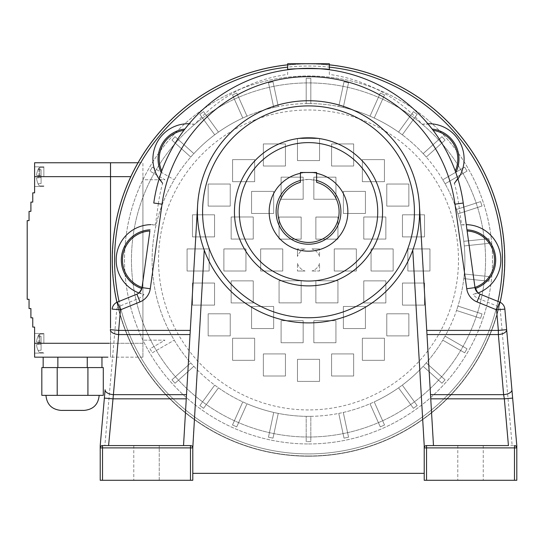 <?xml version="1.0" encoding="UTF-8"?>
<svg xmlns="http://www.w3.org/2000/svg" width="544" height="544" viewBox="0 0 544 544"><rect width="100%" height="100%" fill="white"/><g stroke="black" fill="none" stroke-linecap="round" stroke-linejoin="round"><path stroke-width="0.41" stroke-dasharray="2.72 2.04" d="M432.534 129.574L432.133 129.05M455.716 172.258L455.58 171.884M455.797 172.496L455.355 171.258M467.126 230.982L466.963 229.82M475.191 288.551L475 287.599M287.681 67.143L287.681 63.709L329.338 63.709L329.338 67.143A193.943 193.943 0 0 0 287.681 67.143L287.681 74.406A151.592 151.592 0 0 0 194.779 124.331A35.326 35.326 0 0 0 189.183 123.733M287.681 64.818A196.255 196.255 0 0 1 329.338 64.818M500.14 302.314A196.255 196.255 0 0 1 116.878 302.314M138.944 292.985A35.326 35.326 0 0 0 143.949 294.474A12.961 12.961 0 0 1 138.638 298.466L120.102 305.98A193.943 193.943 0 0 0 497.971 301.417M308.509 456.219A196.255 196.255 0 0 0 478.475 161.84A196.255 196.255 0 0 0 138.543 161.84A196.255 196.255 0 0 0 308.509 456.219A196.255 196.255 0 0 0 478.475 161.84A196.255 196.255 0 0 0 138.543 161.84A196.255 196.255 0 0 0 308.509 456.219A196.255 196.255 0 0 0 478.475 161.84A196.255 196.255 0 0 0 138.543 161.84A196.255 196.255 0 0 0 308.509 456.219M308.509 455.988A196.024 196.024 0 0 0 478.271 161.956A196.024 196.024 0 0 0 138.747 161.956A196.024 196.024 0 0 0 308.509 455.988A196.024 196.024 0 0 0 478.271 161.956A196.024 196.024 0 0 0 138.747 161.956A196.024 196.024 0 0 0 308.509 455.988M470.512 445.577L483.242 445.577L470.512 445.577M470.512 480.291L483.242 480.291L470.512 480.291M146.506 445.577L159.236 445.577L133.776 445.577L159.236 445.577L159.236 480.291L133.776 480.291L159.236 480.291L133.776 480.291L159.236 480.291L159.236 445.577L146.506 445.577M234.45 211.827A74.059 74.059 0 0 0 345.535 275.964A74.059 74.059 0 0 0 345.535 147.689A74.059 74.059 0 0 0 234.45 211.827M316.608 180.458L316.608 172.482L300.41 172.482L300.41 180.458L308.509 179.425L316.608 180.458L316.608 182.322M300.41 173.325A39.345 39.345 0 0 1 316.608 173.325M308.509 172.482A39.345 39.345 0 0 1 342.584 231.499A39.345 39.345 0 0 1 274.434 231.499A39.345 39.345 0 0 1 308.509 172.482M308.509 179.425A32.402 32.402 0 0 1 336.566 228.024A32.402 32.402 0 0 1 280.446 228.024A32.402 32.402 0 0 1 308.509 179.425M329.338 67.143L329.338 74.406A151.592 151.592 0 0 1 422.239 124.331L428.169 124.127M329.338 74.406L329.338 69.734M159.079 178.996A35.326 35.326 0 0 0 162.622 183.369A151.592 151.592 0 0 0 158.365 203.674L153.782 203.034A156.216 156.216 0 0 1 159.236 178.5A156.216 156.216 0 0 0 153.782 203.034M158.365 203.674L155.421 224.856A35.326 35.326 0 0 0 150.776 224.645M184.885 129.05L184.083 130.098M161.724 171.095L161.772 170.966A156.216 156.216 0 0 1 183.899 130.342M161.439 171.877L161.221 172.496M194.779 124.331L188.85 124.127A156.216 156.216 0 0 1 287.681 69.734L287.681 74.406M142.018 287.599L141.828 288.551M139.298 292.686A8.33 8.33 0 0 1 136.898 294.175A8.33 8.33 0 0 0 139.298 292.686L143.949 294.474M155.421 224.856L150.715 225.053M426.544 480.291L426.544 445.577L514.488 445.577L426.544 445.577A2.312 2.312 0 0 0 424.225 447.889L424.225 480.291L516.8 480.291L516.8 445.577M424.225 473.348L424.225 447.889L424.225 473.348L192.794 473.348L192.794 447.889A2.312 2.312 0 0 0 190.475 445.577L104.863 445.577L116.77 309.509A3.706 3.706 0 0 1 119.068 306.401L120.102 305.98A193.943 193.943 0 0 1 119.048 301.417M457.932 178.996A35.326 35.326 0 0 1 454.396 183.369A151.592 151.592 0 0 1 458.653 203.674L461.598 224.856L466.303 225.053L463.236 203.034L458.653 203.674M300.41 182.322L300.41 180.458M100.218 445.577L100.218 447.889L102.53 445.577L190.475 445.577A2.312 2.312 0 0 1 192.794 447.889L190.475 447.889L190.475 480.291L192.794 480.291M183.532 445.577L197.608 205.326M419.41 205.326L433.486 445.577M192.794 473.348L192.794 447.889A2.312 2.312 0 0 0 190.475 445.577A2.312 2.312 0 0 1 192.794 447.889M512.645 398.099L511.918 389.769M506.661 329.678L504.859 309.108A8.33 8.33 0 0 0 499.691 302.117A8.33 8.33 0 0 1 504.859 309.108L500.249 309.509L512.156 445.577M100.225 447.685L100.218 480.291L190.475 480.291M100.463 446.855L102.53 445.577L104.863 445.577M516.555 446.855L514.488 445.577L516.793 447.685M516.746 447.379L516.8 447.889A2.312 2.312 0 0 0 514.488 445.577A2.312 2.312 0 0 1 516.8 447.889L514.488 447.889L514.488 480.291M424.225 445.577L412.774 250.152A111.092 111.092 0 0 1 204.245 250.152L192.794 445.577M478.38 298.466L480.121 294.175A8.33 8.33 0 0 1 477.72 292.686L473.069 294.474A12.961 12.961 0 0 0 478.38 298.466L497.95 306.401A3.706 3.706 0 0 1 500.249 309.509M102.53 480.291L102.53 445.577A2.312 2.312 0 0 0 100.218 447.889L190.475 447.889L190.475 445.577M422.239 124.331A35.326 35.326 0 0 1 427.836 123.733M461.598 224.856A35.326 35.326 0 0 1 466.242 224.645M478.074 292.985A35.326 35.326 0 0 1 473.069 294.474M308.509 437.016A177.045 177.045 0 0 0 461.836 171.442A177.045 177.045 0 0 0 155.183 171.442A177.045 177.045 0 0 0 308.509 437.016A177.045 177.045 0 0 0 461.836 171.442A177.045 177.045 0 0 0 155.183 171.442A177.045 177.045 0 0 0 308.509 437.016M308.509 443.958A183.988 183.988 0 0 0 467.847 167.967A183.988 183.988 0 0 0 149.172 167.967A183.988 183.988 0 0 0 308.509 443.958A183.988 183.988 0 0 0 363.004 84.232A183.988 183.988 0 0 0 142.916 340.163A183.988 183.988 0 0 0 308.509 443.958M308.509 416.357A156.393 156.393 0 0 1 306.197 416.344L306.197 441.64L310.821 441.64L310.821 416.344A156.393 156.393 0 0 1 308.509 416.357A156.393 156.393 0 0 0 443.952 181.771A156.393 156.393 0 0 0 173.067 181.771A156.393 156.393 0 0 0 308.509 416.357M310.821 416.344A156.393 156.393 0 0 0 338.756 413.406L344.019 438.151L348.548 437.192L343.284 412.44A156.393 156.393 0 0 1 338.756 413.406L344.019 438.151L348.548 437.192L343.284 412.44A156.393 156.393 0 0 0 369.995 403.764L380.29 426.877L384.52 424.993L374.224 401.88A156.393 156.393 0 0 1 369.995 403.764L380.29 426.877L384.52 424.993L374.224 401.88A156.393 156.393 0 0 0 398.548 387.838L413.426 408.306L417.166 405.586L402.295 385.118A156.393 156.393 0 0 1 398.548 387.838L413.426 408.306L417.166 405.586L402.295 385.118A156.393 156.393 0 0 0 423.171 366.323L441.973 383.248L445.067 379.814L426.265 362.882A156.393 156.393 0 0 1 423.171 366.323L441.973 383.248L445.067 379.814L426.265 362.882A156.393 156.393 0 0 0 442.775 340.156L464.685 352.804L467.004 348.799L445.087 336.151A156.393 156.393 0 0 1 442.775 340.156L464.685 352.804L467.004 348.799L445.087 336.151A156.393 156.393 0 0 0 456.518 310.488L480.576 318.308L482.011 313.908L457.946 306.088A156.393 156.393 0 0 1 456.518 310.488L480.576 318.308L482.011 313.908L457.946 306.088A156.393 156.393 0 0 0 463.787 278.61L488.947 281.255L489.43 276.651L464.27 274.006A156.393 156.393 0 0 1 463.787 278.61L488.947 281.255L489.43 276.651L464.27 274.006A156.393 156.393 0 0 0 464.27 245.922L489.43 243.277L488.947 238.673L463.787 241.318A156.393 156.393 0 0 1 464.27 245.922L489.43 243.277L488.947 238.673L463.787 241.318A156.393 156.393 0 0 0 457.946 213.846L482.011 206.026L480.576 201.62L456.518 209.44A156.393 156.393 0 0 1 457.946 213.846L482.011 206.026L480.576 201.62L456.518 209.44A156.393 156.393 0 0 0 445.087 183.784L467.004 171.129L464.685 167.124L442.775 179.772A156.393 156.393 0 0 1 445.087 183.784L467.004 171.129L464.685 167.124L442.775 179.772A156.393 156.393 0 0 0 426.265 157.053L445.067 140.121L441.973 136.68L423.171 153.612A156.393 156.393 0 0 1 426.265 157.053L445.067 140.121L441.973 136.68L423.171 153.612A156.393 156.393 0 0 0 402.295 134.817L417.166 114.349L413.426 111.629L398.548 132.097A156.393 156.393 0 0 1 402.295 134.817L417.166 114.349L413.426 111.629L398.548 132.097A156.393 156.393 0 0 0 374.224 118.048L384.52 94.935L380.29 93.058L369.995 116.171A156.393 156.393 0 0 1 374.224 118.048L384.52 94.935L380.29 93.058L369.995 116.171A156.393 156.393 0 0 0 343.284 107.488L348.548 82.742L344.019 81.777L338.756 106.529A156.393 156.393 0 0 1 343.284 107.488L348.548 82.742L344.019 81.777L338.756 106.529A156.393 156.393 0 0 0 310.821 103.591L310.821 78.288L306.197 78.288L306.197 103.591A156.393 156.393 0 0 1 310.821 103.591L310.821 78.288L306.197 78.288L306.197 103.591A156.393 156.393 0 0 0 278.263 106.529L273 81.777L268.471 82.742L273.734 107.488A156.393 156.393 0 0 1 278.263 106.529L273 81.777L268.471 82.742L273.734 107.488A156.393 156.393 0 0 0 247.017 116.171L236.728 93.058L232.499 94.935L242.794 118.048A156.393 156.393 0 0 1 247.017 116.171L236.728 93.058L232.499 94.935L242.794 118.048A156.393 156.393 0 0 0 218.464 132.097L203.592 111.629L199.852 114.349L214.724 134.817A156.393 156.393 0 0 1 218.464 132.097L203.592 111.629L199.852 114.349L214.724 134.817A156.393 156.393 0 0 0 193.848 153.612L175.046 136.68L171.952 140.121L190.754 157.053A156.393 156.393 0 0 1 193.848 153.612L175.046 136.68L171.952 140.121L190.754 157.053A156.393 156.393 0 0 0 190.754 362.882L171.952 379.814L175.046 383.248L193.848 366.323A156.393 156.393 0 0 1 190.754 362.882L171.952 379.814L175.046 383.248L193.848 366.323A156.393 156.393 0 0 0 214.724 385.118L199.852 405.586L203.592 408.306L218.464 387.838A156.393 156.393 0 0 1 214.724 385.118L199.852 405.586L203.592 408.306L218.464 387.838A156.393 156.393 0 0 0 242.794 401.88L232.499 424.993L236.728 426.877L247.017 403.764A156.393 156.393 0 0 1 242.794 401.88L232.499 424.993L236.728 426.877L247.017 403.764A156.393 156.393 0 0 0 273.734 412.44L268.471 437.192L273 438.151L278.263 413.406A156.393 156.393 0 0 1 273.734 412.44L268.471 437.192L273 438.151L278.263 413.406A156.393 156.393 0 0 0 306.197 416.344L306.197 441.64L310.821 441.64L310.821 416.344M297.466 263.432A11.574 11.574 0 0 0 305.041 271.007A11.574 11.574 0 0 1 297.466 263.432L297.466 271.007L297.466 263.432M319.546 263.432A11.574 11.574 0 0 1 311.977 271.007A11.574 11.574 0 0 0 319.546 263.432L319.546 271.007L311.977 271.007L319.546 271.007L319.546 263.432M319.546 256.496A11.574 11.574 0 0 0 311.977 248.928A11.574 11.574 0 0 1 319.546 256.496L319.546 248.928L319.546 256.496M305.041 248.928A11.574 11.574 0 0 0 297.466 256.496A11.574 11.574 0 0 1 305.041 248.928L297.466 248.928L305.041 248.928M297.466 256.496L297.466 248.928L297.466 256.496M311.977 248.928L319.546 248.928L311.977 248.928M305.041 271.007L297.466 271.007L305.041 271.007M214.56 236.892L192.481 236.892L192.481 214.812L214.56 214.812L214.56 236.892L192.481 236.892L192.481 214.812L214.56 214.812L214.56 236.892M230.234 206.115L208.162 206.115L208.162 184.035L230.234 184.035L230.234 206.115L208.162 206.115L208.162 184.035L230.234 184.035L230.234 206.115M254.66 181.696L232.58 181.696L232.58 159.616L254.66 159.616L254.66 181.696L232.58 181.696L232.58 159.616L254.66 159.616L254.66 181.696M285.437 166.015L263.357 166.015L263.357 143.936L285.437 143.936L285.437 166.015L263.357 166.015L263.357 143.936L285.437 143.936L285.437 166.015M319.546 160.609L297.466 160.609L297.466 138.53L319.546 138.53L319.546 160.609L297.466 160.609L297.466 138.53L319.546 138.53L319.546 160.609M353.661 166.015L331.582 166.015L331.582 143.936L353.661 143.936L353.661 166.015L331.582 166.015L331.582 143.936L353.661 143.936L353.661 166.015M384.438 181.696L362.358 181.696L362.358 159.616L384.438 159.616L384.438 181.696L362.358 181.696L362.358 159.616L384.438 159.616L384.438 181.696M408.857 206.115L386.777 206.115L386.777 184.035L408.857 184.035L408.857 206.115L386.777 206.115L386.777 184.035L408.857 184.035L408.857 206.115M424.538 236.892L402.458 236.892L402.458 214.812L424.538 214.812L424.538 236.892L402.458 236.892L402.458 214.812L424.538 214.812L424.538 236.892M429.944 271.007L407.864 271.007L407.864 248.928L429.944 248.928L429.944 271.007L407.864 271.007L407.864 248.928L429.944 248.928L429.944 271.007M424.538 305.116L402.458 305.116L402.458 283.036L424.538 283.036L424.538 305.116L402.458 305.116L402.458 283.036L424.538 283.036L424.538 305.116M408.857 335.893L386.777 335.893L386.777 313.813L408.857 313.813L408.857 335.893L386.777 335.893L386.777 313.813L408.857 313.813L408.857 335.893M384.438 360.318L362.358 360.318L362.358 338.239L384.438 338.239L384.438 360.318L362.358 360.318L362.358 338.239L384.438 338.239L384.438 360.318M353.661 375.999L331.582 375.999L331.582 353.92L353.661 353.92L353.661 375.999L331.582 375.999L331.582 353.92L353.661 353.92L353.661 375.999M319.546 381.398L297.466 381.398L297.466 359.319L319.546 359.319L319.546 381.398L297.466 381.398L297.466 359.319L319.546 359.319L319.546 381.398M285.437 375.999L263.357 375.999L263.357 353.92L285.437 353.92L285.437 375.999L263.357 375.999L263.357 353.92L285.437 353.92L285.437 375.999M254.66 360.318L232.58 360.318L232.58 338.239L254.66 338.239L254.66 360.318L232.58 360.318L232.58 338.239L254.66 338.239L254.66 360.318M230.234 335.893L208.162 335.893L208.162 313.813L230.234 313.813L230.234 335.893L208.162 335.893L208.162 313.813L230.234 313.813L230.234 335.893M214.56 305.116L192.481 305.116L192.481 283.036L214.56 283.036L214.56 305.116L192.481 305.116L192.481 283.036L214.56 283.036L214.56 305.116M209.154 271.007L187.075 271.007L187.075 248.928L209.154 248.928L209.154 271.007L187.075 271.007L187.075 248.928L209.154 248.928L209.154 271.007M253.239 239.074L231.159 239.074L231.159 216.995L253.239 216.995L253.239 239.074L231.159 239.074L231.159 216.995L253.239 216.995L253.239 239.074M273.659 213.466L251.58 213.466L251.58 191.386L273.659 191.386L273.659 213.466L251.58 213.466L251.58 191.386L273.659 191.386L273.659 213.466M303.171 199.254L281.092 199.254L281.092 177.174L303.171 177.174L303.171 199.254L281.092 199.254L281.092 177.174L303.171 177.174L303.171 199.254M335.927 199.254L313.847 199.254L313.847 177.174L335.927 177.174L335.927 199.254L313.847 199.254L313.847 177.174L335.927 177.174L335.927 199.254M365.432 213.466L343.359 213.466L343.359 191.386L365.432 191.386L365.432 213.466L343.359 213.466L343.359 191.386L365.432 191.386L365.432 213.466M385.859 239.074L363.78 239.074L363.78 216.995L385.859 216.995L385.859 239.074L363.78 239.074L363.78 216.995L385.859 216.995L385.859 239.074M393.142 271.007L371.062 271.007L371.062 248.928L393.142 248.928L393.142 271.007L371.062 271.007L371.062 248.928L393.142 248.928L393.142 271.007M385.859 302.94L363.78 302.94L363.78 280.86L385.859 280.86L385.859 302.94L363.78 302.94L363.78 280.86L385.859 280.86L385.859 302.94M365.432 328.542L343.359 328.542L343.359 306.469L365.432 306.469L365.432 328.542L343.359 328.542L343.359 306.469L365.432 306.469L365.432 328.542M335.927 342.754L313.847 342.754L313.847 320.674L335.927 320.674L335.927 342.754L313.847 342.754L313.847 320.674L335.927 320.674L335.927 342.754M303.171 342.754L281.092 342.754L281.092 320.674L303.171 320.674L303.171 342.754L281.092 342.754L281.092 320.674L303.171 320.674L303.171 342.754M273.659 328.542L251.58 328.542L251.58 306.469L273.659 306.469L273.659 328.542L251.58 328.542L251.58 306.469L273.659 306.469L273.659 328.542M253.239 302.94L231.159 302.94L231.159 280.86L253.239 280.86L253.239 302.94L231.159 302.94L231.159 280.86L253.239 280.86L253.239 302.94M245.949 271.007L223.876 271.007L223.876 248.928L245.949 248.928L245.949 271.007L223.876 271.007L223.876 248.928L245.949 248.928L245.949 271.007M301.152 239.136L279.072 239.136L279.072 217.056L301.152 217.056L301.152 239.136L279.072 239.136L279.072 217.056L301.152 217.056L301.152 239.136M337.946 239.136L315.867 239.136L315.867 217.056L337.946 217.056L337.946 239.136L315.867 239.136L315.867 217.056L337.946 217.056L337.946 239.136M356.347 271.007L334.268 271.007L334.268 248.928L356.347 248.928L356.347 271.007L334.268 271.007L334.268 248.928L356.347 248.928L356.347 271.007M337.946 302.872L315.867 302.872L315.867 280.792L337.946 280.792L337.946 302.872L315.867 302.872L315.867 280.792L337.946 280.792L337.946 302.872M301.152 302.872L279.072 302.872L279.072 280.792L301.152 280.792L301.152 302.872L279.072 302.872L279.072 280.792L301.152 280.792L301.152 302.872M282.751 271.007L260.671 271.007L260.671 248.928L282.751 248.928L282.751 271.007L260.671 271.007L260.671 248.928L282.751 248.928L282.751 271.007M142.916 179.765L142.916 340.163L164.968 340.163L150.015 348.799L152.327 352.804L174.243 340.163L152.327 352.804L150.015 348.799L164.968 340.163L142.916 340.163L142.916 179.765L164.968 179.765L150.015 171.129L164.968 179.765L142.916 179.765M152.327 167.124L150.015 171.129L152.327 167.124L174.23 179.765L152.327 167.124M41.827 395.352L103.292 395.352M60.989 410.4L84.13 410.4M43.86 343.284L43.86 333.445L43.86 343.284M110.507 327.991L110.507 343.284L34.605 343.284L34.605 333.445L34.605 353.117L34.605 327.08L32.756 327.08L32.756 317.825L30.906 317.825L30.906 308.564L29.05 308.564L29.05 299.309L27.2 299.309L27.2 220.619L29.05 220.619L29.05 211.364L30.906 211.364L30.906 202.11L32.756 202.11L32.756 192.848L34.605 192.848L34.605 166.811L34.605 186.483L34.605 166.811L34.605 176.65L110.507 176.65L110.507 162.765L34.605 162.765L34.605 176.65M43.86 176.65L43.86 166.811L43.86 176.65M34.605 343.284L34.605 357.17L107.95 357.17M57.861 357.17L87.258 357.17L57.861 357.17L57.861 367.581L43.166 367.581L87.258 367.581L57.861 367.581M101.959 357.17L87.258 357.17L101.959 357.17M109.167 343.284L110.507 343.284L110.507 176.65L110.507 357.17L110.527 162.765L142.916 162.765L142.916 176.65L142.916 162.765L138.013 162.765M38.114 183.831L38.114 183.831A16.816 16.755 -90 0 1 36.557 177.949A16.816 16.755 -90 0 0 38.114 183.831L38.114 183.831A16.816 16.755 -90 0 1 36.557 177.949L38.114 177.813L36.557 177.949A16.816 16.755 -90 0 0 38.114 183.831L41.086 183.566L38.114 183.831L41.086 183.566L41.086 177.555L41.086 183.566L38.114 183.831M38.114 175.488A15.776 15.715 -90 0 0 38.114 177.813A15.776 15.715 -90 0 1 38.114 175.488L36.557 175.352L38.114 175.488A15.776 15.715 -90 0 0 38.114 177.813L36.557 177.949L38.114 177.813A15.776 15.715 -90 0 1 38.114 175.488L36.557 175.352A16.816 16.755 -90 0 1 38.114 169.47A16.816 16.755 -90 0 0 36.557 175.352L41.086 175.746L41.086 177.555L36.557 177.949L41.086 177.555L38.114 177.813L41.086 177.555L41.086 175.746L36.557 175.352A16.816 16.755 -90 0 1 38.114 169.47L38.114 169.47A16.816 16.755 -90 0 0 36.557 175.352L41.086 175.746L41.086 169.728L41.086 175.746L38.114 175.488L41.086 175.746L41.086 183.566L41.086 177.555L36.557 177.949L41.086 177.555L38.114 177.813L41.086 177.555L41.086 175.746L36.557 175.352L41.086 175.746L41.086 169.728L38.066 169.463L41.086 169.728L41.086 175.746L38.114 175.488M41.086 169.728L38.114 169.47L41.086 169.728M38.114 336.104L38.114 336.104A16.816 16.755 90 0 0 36.557 341.986A16.816 16.755 90 0 1 38.114 336.104L38.114 336.104A16.816 16.755 90 0 0 36.557 341.986L38.114 342.122L36.557 341.986A16.816 16.755 90 0 1 38.114 336.104L41.086 336.362L38.114 336.104L41.086 336.362L41.086 342.38L38.114 342.122A15.776 15.715 90 0 0 38.114 344.447A15.776 15.715 90 0 1 38.114 342.122L41.086 342.38L41.086 336.362L38.114 336.104M41.086 342.38L38.114 342.122A15.776 15.715 90 0 0 38.114 344.447L36.557 344.583L38.114 344.447A15.776 15.715 90 0 1 38.114 342.122L41.086 342.38L41.086 344.182L36.557 344.583A16.816 16.755 90 0 0 38.114 350.465A16.816 16.755 90 0 1 36.557 344.583L41.086 344.182L41.086 342.38L36.557 341.986L41.086 342.38L41.086 336.362L41.086 342.38L38.114 342.122L41.086 342.38L41.086 344.182L36.557 344.583A16.816 16.755 90 0 0 38.114 350.465L38.114 350.465A16.816 16.755 90 0 1 36.557 344.583L41.086 344.182L41.086 350.2L38.066 350.465L41.086 350.2L41.086 344.182L38.114 344.447L41.086 344.182L41.086 342.38M41.086 344.182L36.557 344.583L41.086 344.182L41.086 350.2L38.114 350.465L41.086 350.2L41.086 344.182M110.527 327.726L110.527 162.996L110.527 357.17L110.527 176.65L130.818 176.65M110.527 356.939L110.527 343.284L110.527 356.939M142.916 343.284L142.916 176.65L142.916 357.17L142.916 343.284L110.527 343.284L142.916 343.284M142.916 357.17L110.527 357.17L142.916 357.17M87.258 367.581L101.959 367.581L87.258 367.581L87.258 357.17M41.827 367.581L103.292 367.581M87.924 395.352L87.924 367.581M57.195 395.352L57.195 367.581M308.509 453.907A193.943 193.943 0 0 1 140.549 162.996A193.943 193.943 0 0 1 476.469 162.996A193.943 193.943 0 0 1 308.509 453.907M287.681 69.734A156.216 156.216 0 0 0 188.85 124.127M138.638 298.466L136.898 294.175M424.225 447.889L514.488 447.889L514.488 445.577M480.121 294.175A8.33 8.33 0 0 1 477.72 292.686M116.77 309.509L112.159 309.108M119.068 306.401L117.327 302.117M497.95 306.401L499.691 302.117M308.509 409.938A149.967 149.967 0 0 1 178.629 184.98A149.967 149.967 0 0 1 438.389 184.98A149.967 149.967 0 0 1 308.509 409.938M39.739 343.284L39.739 334.023L39.739 343.284M38.957 343.284L38.957 334.465L38.957 343.284M38.957 176.65L38.957 167.831L38.957 176.65M39.739 176.65L39.739 167.389L39.739 176.65M457.783 445.577L457.783 480.291L457.783 445.577M483.242 445.577L483.242 480.291L483.242 445.577M133.776 445.577L133.776 480.291L133.776 445.577M39.739 352.539L43.86 352.539L39.739 352.539L38.957 352.097L39.739 352.539M39.739 334.023L43.86 334.023L39.739 334.023L38.957 334.465L39.739 334.023M43.86 333.445L34.605 333.445L43.86 333.445M43.86 353.117L34.605 353.117L43.86 353.117M38.957 167.831L39.739 167.389L43.86 167.389L39.739 167.389L38.957 167.831A16.816 16.816 0 0 0 38.066 169.463A16.816 16.816 0 0 1 38.957 167.831M38.957 185.463L39.739 185.905L43.86 185.905L39.739 185.905L38.957 185.463A16.816 16.816 0 0 1 38.066 183.831A16.816 16.816 0 0 0 38.957 185.463M43.86 166.811L34.605 166.811L43.86 166.811M43.86 186.483L34.605 186.483L43.86 186.483M38.066 350.465A16.816 16.816 0 0 0 38.957 352.097A16.816 16.816 0 0 1 38.066 350.465M38.957 334.465A16.816 16.816 0 0 0 38.066 336.097A16.816 16.816 0 0 1 38.957 334.465"/><path stroke-width="0.82" d="M433.119 130.342A156.216 156.216 0 0 1 455.246 170.966A29.029 29.029 0 0 0 433.119 130.342L432.133 129.05A30.178 30.178 0 0 1 455.797 172.496L455.716 172.258M477.72 292.686L474.973 287.409A29.029 29.029 0 0 0 467.126 230.982L474.973 287.409M329.338 64.818A196.255 196.255 0 0 1 500.14 302.314M116.878 302.314A196.255 196.255 0 0 1 287.681 64.818M516.8 445.577L512.645 398.099L516.8 445.577L516.8 480.291L514.488 480.291L514.488 447.889L426.544 447.889L426.544 480.291L424.225 480.291L424.225 447.889A2.312 2.312 0 0 1 426.544 445.577L508.436 445.577L504.349 398.827L512.645 398.099L506.661 329.678L511.918 389.769A8.33 4.155 -5 0 1 503.615 394.658L504.349 398.827L430.746 398.827M433.486 445.577L419.41 205.326A111.092 111.092 0 0 0 308.509 100.735A111.092 111.092 0 0 0 197.608 205.326A111.092 111.092 0 0 1 308.509 100.735A111.092 111.092 0 0 1 412.774 250.152A111.092 111.092 0 0 1 197.608 205.326L183.532 445.577L102.53 445.577L190.475 445.577L190.475 447.889L102.53 447.889L102.53 480.291L190.475 480.291L190.475 447.889L192.794 447.889L192.794 480.291L192.794 473.348L424.225 473.348M382.568 211.827A74.059 74.059 0 0 1 308.509 285.886A74.059 74.059 0 0 1 234.45 211.827A74.059 74.059 0 0 1 308.509 137.768A74.059 74.059 0 0 1 382.568 211.827M426.734 330.405L498.358 330.405L498.358 334.567A8.33 4.155 -5 0 0 506.661 329.678L504.859 309.108A8.33 8.33 0 0 0 499.691 302.117L480.121 294.175L499.691 302.117L496.563 309.835L476.986 301.893A16.66 16.66 0 0 1 466.745 288.748L454.988 204.184A147.886 147.886 0 0 0 162.03 204.184L150.266 288.748A16.66 16.66 0 0 1 140.026 301.893L120.455 309.835L118.66 330.405L190.284 330.405M316.608 173.325A39.345 39.345 0 0 1 341.142 233.804A39.345 39.345 0 0 1 275.876 233.804A39.345 39.345 0 0 1 300.41 173.325M316.608 180.458A32.402 32.402 0 0 1 335.104 230.33A32.402 32.402 0 0 1 281.914 230.33A32.402 32.402 0 0 1 300.41 180.458M432.133 129.05L428.169 124.127A156.216 156.216 0 0 0 329.338 69.734C330.616 68.218 286.402 68.218 287.681 69.734L287.681 63.709L329.338 63.709L329.338 69.734M189.183 123.733A35.326 35.326 0 0 0 159.079 178.996M150.776 224.645A35.326 35.326 0 0 0 138.944 292.985M455.797 172.496L457.783 178.5L454.396 183.369M188.85 124.127L184.729 129.248M183.899 130.342A29.029 29.029 0 0 0 161.772 170.966L159.236 178.5L162.622 183.369M142.045 287.409L149.892 230.982A29.029 29.029 0 0 0 142.045 287.409L149.892 230.982M150.266 288.748L142.018 287.599A8.33 8.33 0 0 1 136.898 294.175L117.327 302.117L136.898 294.175A8.33 8.33 0 0 0 142.018 287.599L141.828 288.551A30.178 30.178 0 0 1 150.056 229.82M139.298 292.686L141.828 288.551M454.988 204.184L463.236 203.034A156.216 156.216 0 0 0 153.782 203.034A156.216 156.216 0 0 1 463.236 203.034A156.216 156.216 0 0 0 457.783 178.5A156.216 156.216 0 0 1 463.236 203.034L475 287.599L466.745 288.748M426.544 480.291L514.488 480.291M424.225 447.889L424.225 445.577L424.225 447.889L426.544 447.889L426.544 445.577A2.312 2.312 0 0 0 424.225 447.889A2.312 2.312 0 0 1 426.544 445.577A2.312 2.312 0 0 0 424.225 447.889A2.312 2.312 0 0 1 426.544 445.577L508.436 445.577M300.41 182.322A30.593 30.593 0 0 0 283.485 229.425A30.593 30.593 0 0 0 333.533 229.425A30.593 30.593 0 0 0 316.608 182.322L316.608 172.482L300.41 172.482L300.41 182.322M204.245 250.152L192.794 447.889A2.312 2.312 0 0 0 190.475 445.577L183.532 445.577M192.794 445.577L192.794 473.348M102.53 480.291L100.218 480.291L100.218 445.577L105.101 389.769A8.33 4.155 5 0 0 113.404 394.658L108.582 445.577M466.303 225.053L466.963 229.82A30.178 30.178 0 0 1 475.191 288.551M105.101 389.769L100.218 445.577M192.794 480.291L190.475 480.291M104.373 398.099L112.669 398.827L186.272 398.827M117.327 302.117L120.455 309.835L112.159 309.108A8.33 8.33 0 0 1 117.327 302.117A8.33 8.33 0 0 0 112.159 309.108A8.33 8.33 0 0 1 117.327 302.117A8.33 8.33 0 0 0 112.159 309.108M190.04 334.567L118.66 334.567L118.66 330.405L110.357 329.678A8.33 4.155 5 0 0 118.66 334.567L113.404 394.658L186.517 394.658M480.121 294.175A8.33 8.33 0 0 1 475 287.599A8.33 8.33 0 0 0 480.121 294.175L476.986 301.893M424.225 445.577L412.774 250.152M100.463 446.855L100.266 447.413M516.752 447.413L516.555 446.855M514.488 445.577A2.312 2.312 0 0 1 516.8 447.889L514.488 447.889L514.488 445.577M102.53 445.577A2.312 2.312 0 0 0 100.218 447.889L102.53 447.889L102.53 445.577A2.312 2.312 0 0 0 100.218 447.889M427.836 123.733A35.326 35.326 0 0 1 457.932 178.996M466.242 224.645A35.326 35.326 0 0 1 478.074 292.985M99.178 395.352C98.28 404.491 93.269 409.503 84.13 410.4L60.989 410.4C51.857 409.503 46.838 404.491 45.948 395.352M107.95 357.17L34.605 357.17L34.605 327.08L32.756 327.08L32.756 317.825L30.906 317.825L30.906 308.564L29.05 308.564L29.05 299.309L27.2 299.309L27.2 220.619L29.05 220.619L29.05 211.364L30.906 211.364L30.906 202.11L32.756 202.11L32.756 192.848L34.605 192.848L34.605 162.765L110.507 162.765L110.507 327.991M87.924 395.352L41.827 395.352L41.827 367.581L103.292 367.581L103.292 395.352L87.924 395.352L87.924 367.581M138.013 162.765L110.527 162.765L110.527 327.726M57.861 367.581L57.861 357.17M87.258 367.581L87.258 357.17M43.166 367.581L43.166 357.17M101.959 367.581L101.959 357.17M57.195 395.352L57.195 367.581M497.971 301.417A193.943 193.943 0 0 0 329.338 67.143M287.681 67.143A193.943 193.943 0 0 0 119.048 301.417M377.726 211.827A69.217 69.217 0 0 0 273.904 151.885A69.217 69.217 0 0 0 273.904 271.769A69.217 69.217 0 0 0 377.726 211.827M414.433 211.827A105.924 105.924 0 0 0 255.544 120.095A105.924 105.924 0 0 0 255.544 303.559A105.924 105.924 0 0 0 414.433 211.827M499.691 302.117A8.33 8.33 0 0 1 504.859 309.108L496.563 309.835L498.358 330.405L506.661 329.678M430.501 394.658L503.615 394.658L498.358 334.567L426.979 334.567M136.898 294.175L140.026 301.893M153.782 203.034L162.03 204.184M192.794 447.889A2.312 2.312 0 0 0 190.475 445.577M161.221 172.496A30.178 30.178 0 0 1 184.885 129.05M130.818 176.65L34.605 176.65M34.605 343.284L109.167 343.284"/></g></svg>
